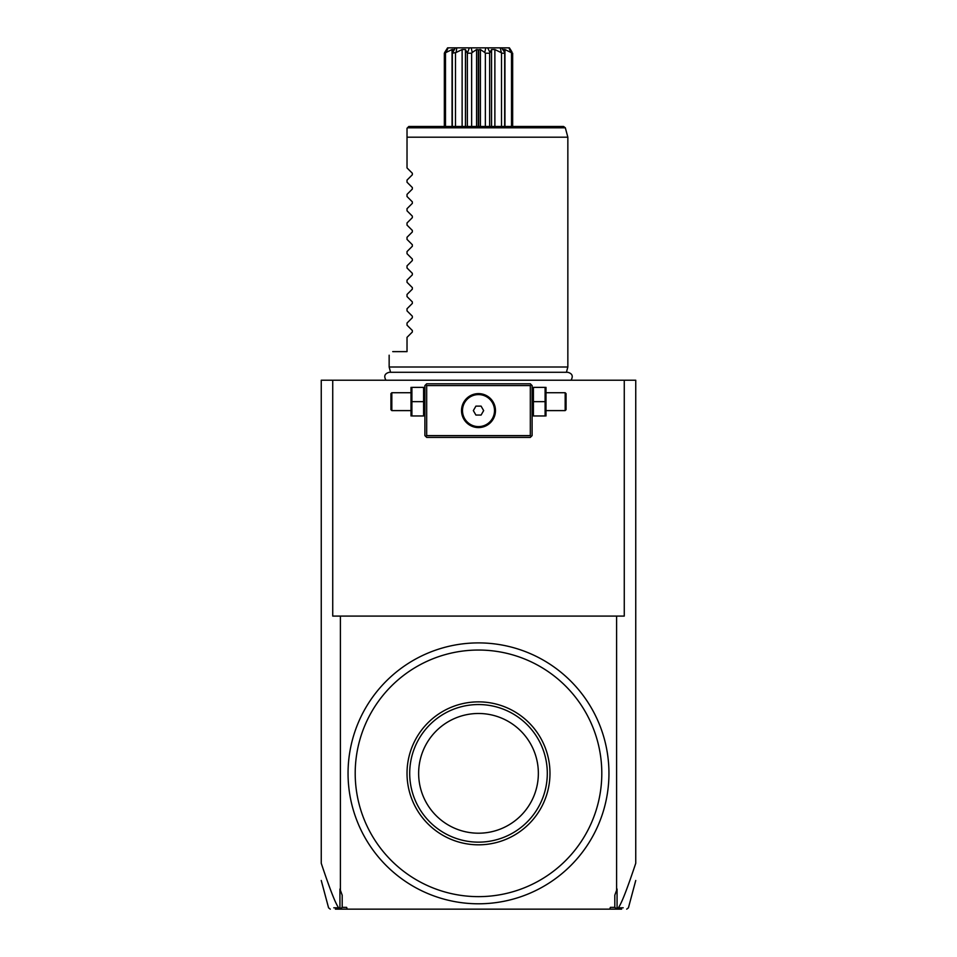 <?xml version="1.0" encoding="UTF-8"?>
<svg xmlns="http://www.w3.org/2000/svg" width="957" height="957" viewBox="0 0 957 957"><rect width="100%" height="100%" fill="white"/><g stroke="black" fill="none" stroke-linecap="round" stroke-linejoin="round"><path stroke-width="1.44" d="M621.607 909.15L609.729 909.15L610.387 907.368L614.813 907.368L614.813 895.202L617.062 889.017L617.062 908.085L615.662 909.15M342.187 907.368L340.668 908.528L339.938 908.085L339.938 889.017L342.187 895.202L342.187 907.368L346.613 907.368L347.271 909.15L609.729 909.15M347.271 909.15L335.393 909.15M617.062 908.085L618.425 907.822C620.818 903.922 624.251 897.654 635.747 863.298L635.747 862.879M623.21 907.798L618.425 907.822M616.332 908.528L614.813 907.368M340.405 890.297L340.405 616.093L332.737 616.093L332.737 380.216L321.253 380.216L321.253 863.298C332.749 897.666 336.182 903.934 338.575 907.822L339.938 908.085M332.737 380.216L624.263 380.216L624.263 616.093L340.405 616.093M616.595 616.093L616.595 890.297M624.263 380.216L635.747 380.216L635.747 863.298M338.575 907.822L333.79 907.798M340.668 908.528L341.338 909.15M390.576 372.285L389.152 366.998L567.848 366.998L567.848 137.198L407.024 137.198L407.024 128.262L407.024 167.93L412.347 173.253L412.347 174.76L407.024 180.083L412.347 174.76M407.491 127.795L565.324 127.795L563.601 126.48L408.806 126.48L407.024 128.262M491.551 49.872L491.551 126.48L491.551 49.525L489.996 52.479L487.663 47.85L509.411 47.85L511.935 51.857M508.897 47.85L510.942 52.479L512.665 53.209L512.665 126.48M511.517 53.209L511.517 126.48M510.942 52.479L504.937 49.525L504.937 126.48M504.937 49.525L503.023 49.525L504.674 52.479L501.635 47.85L506.014 47.85M500.236 47.85L501.516 53.209L504.662 53.209L504.674 52.479L504.662 126.48M501.516 53.209L501.516 126.48M500.846 52.479L494.877 49.525L494.877 126.48M494.877 49.525L491.551 49.525M444.658 52.479L447.589 47.85L485.761 47.85L484.768 52.479L485.355 53.209L489.649 53.209L489.996 52.479M489.649 53.209L489.649 126.48M485.355 53.209L485.355 126.48M484.768 52.479L480.414 49.525L480.414 126.48M480.414 49.525L478.679 49.812L478.679 126.48M478.321 126.48L478.321 49.812L476.586 49.525L476.586 126.48M476.586 49.525L472.232 52.479L471.239 47.85M469.337 47.85L467.351 53.209L471.645 53.209L472.232 52.479M471.645 53.209L471.645 126.48M467.351 53.209L467.351 126.48M467.004 52.479L465.449 49.525L462.123 49.525L462.123 126.48M465.485 50.314L465.449 126.48L465.449 49.525M462.123 49.525L456.154 52.479L456.764 47.85M455.365 47.85L452.338 53.209L456.154 52.479M455.484 53.209L455.484 126.48M452.063 126.48L452.063 49.525L453.977 49.525L452.326 52.479L452.338 126.48M452.063 49.525L446.058 52.479L448.103 47.85M444.335 126.48L444.335 53.209L446.058 52.479M445.483 53.209L445.483 126.48M485.761 47.85L487.663 47.85M407.024 182.225L412.347 187.548L407.024 182.225L407.024 180.083M412.347 187.548L412.347 189.055L407.024 194.379L412.347 189.055M407.024 196.52L412.347 201.843L407.024 196.52L407.024 194.379M412.347 201.843L412.347 203.351L407.024 208.674L412.347 203.351M407.024 210.815L412.347 216.138L407.024 210.815L407.024 208.674M412.347 216.138L412.347 217.646L407.024 222.969L412.347 217.646M407.024 225.11L412.347 230.434L407.024 225.11L407.024 222.969M412.347 230.434L412.347 231.953L407.024 237.264L412.347 231.953M407.024 239.406L412.347 244.729L407.024 239.406L407.024 237.264M412.347 244.729L412.347 246.248L407.024 251.559L412.347 246.248M407.024 253.701L412.347 259.024L407.024 253.701L407.024 251.559M412.347 259.024L412.347 260.543L407.024 265.855L412.347 260.543M407.024 267.996L412.347 273.319L407.024 267.996L407.024 265.855M412.347 273.319L412.347 274.838L407.024 280.15L412.347 274.838M407.024 282.291L412.347 287.614L407.024 282.291L407.024 280.15M412.347 287.614L412.347 289.134L407.024 294.457L412.347 289.134M407.024 296.586L412.347 301.91L407.024 296.586L407.024 294.457M412.347 301.91L412.347 303.429L407.024 308.752L412.347 303.429M407.024 310.881L412.347 316.205L407.024 310.881L407.024 308.752M412.347 316.205L412.347 317.724L407.024 323.047L412.347 317.724M407.024 325.177L412.347 330.5L407.024 325.177L407.024 323.047M412.347 330.5L412.347 332.019L407.024 337.343L412.347 332.019M392.729 351.626C387.944 356.411 387.944 356.411 392.729 351.626C387.944 356.411 387.944 356.411 392.729 351.626L407.024 351.626L407.024 337.343M412.347 173.253L407.024 167.93M531.219 384.69L530.322 383.793L426.678 383.793L424.896 385.575L424.896 435.614L426.678 437.397L530.322 437.397L532.104 435.614L532.104 385.575L531.219 384.69L530.322 385.575L426.678 385.575L425.781 384.69M426.678 385.575L426.678 435.614L530.322 435.614L530.322 385.575M530.322 435.614L531.219 436.512M476.706 427.48L478.5 427.576A16.975 16.975 0 0 1 461.525 410.601A16.975 16.975 0 0 1 478.5 393.626A16.975 16.975 0 0 1 495.475 410.601A16.975 16.975 0 0 1 478.5 427.576L480.294 427.48M426.678 435.614L425.781 436.512M480.294 393.722L476.706 393.722M474.911 394.009L474.014 394.224M473.894 394.26L473.141 394.487M472.268 394.81L470.557 395.6M469.72 396.066L468.129 397.155M467.375 397.777L465.975 399.141M465.329 399.882L464.193 401.462M463.248 403.136L462.865 403.998M462.231 405.744L461.992 406.617M461.932 406.881L461.812 407.503M461.669 408.388L461.525 410.158M461.525 411.043L461.669 412.802M461.812 413.687L461.932 414.321M461.992 414.572L462.231 415.458M462.865 417.192L463.248 418.053M464.193 419.728L465.329 421.307M465.975 422.049L467.375 423.413M468.129 424.035L469.72 425.123M470.557 425.602L472.268 426.391M473.141 426.702L473.894 426.942M474.014 426.966L474.911 427.193M482.089 427.193L482.986 426.966M483.106 426.93L483.859 426.702M484.732 426.391L486.443 425.602M487.28 425.123L488.871 424.035M489.625 423.413L491.025 422.049M491.671 421.307L492.807 419.728M493.752 418.053L494.135 417.192M494.769 415.458L495.008 414.572M495.068 414.321L495.188 413.687M495.331 412.802L495.475 411.043M495.475 410.158L495.331 408.388M495.188 407.503L495.068 406.881M495.008 406.617L494.769 405.744M494.135 403.998L493.752 403.136M492.807 401.462L491.671 399.882M491.025 399.141L489.625 397.777M488.871 397.155L487.28 396.066M486.443 395.6L484.732 394.81M483.859 394.487L483.106 394.26M482.986 394.224L482.089 394.009M478.5 394.583A16.006 16.006 0 0 1 494.506 410.601A16.006 16.006 0 0 1 478.5 426.607A16.006 16.006 0 0 1 462.494 410.601A16.006 16.006 0 0 1 478.5 394.583M475.916 415.063L481.084 415.063L483.656 410.601L481.084 406.127L475.916 406.127L473.344 410.601L475.916 415.063M423.592 401.665L423.592 415.96L411.893 415.96L411.893 401.665L423.592 401.665L423.592 387.37L411.893 387.37L411.893 401.665M411.008 387.37L411.008 415.96M410.601 410.601L391.832 410.601L391.832 392.729L410.601 392.729M391.832 392.729L390.935 393.626L390.935 409.704L391.832 410.601M533.408 415.96L545.107 415.96L545.107 401.665L533.408 401.665L533.408 415.96M545.107 401.665L545.107 387.37L533.408 387.37L533.408 401.665M545.992 387.37L545.992 415.96M546.399 392.729L565.168 392.729L565.168 410.601L546.399 410.601M565.168 410.601L566.066 409.704L566.066 393.626L565.168 392.729M608.951 773.34A130.451 130.451 0 0 0 478.5 642.901A130.451 130.451 0 0 0 348.049 773.34A130.451 130.451 0 0 0 478.5 903.791A130.451 130.451 0 0 0 608.951 773.34M355.203 773.34A123.297 123.297 0 0 0 478.5 896.637A123.297 123.297 0 0 0 601.797 773.34A123.297 123.297 0 0 0 478.5 650.042A123.297 123.297 0 0 0 355.203 773.34M427.958 823.881A71.476 71.476 0 0 0 529.042 823.881A71.476 71.476 0 0 0 529.042 722.798A71.476 71.476 0 0 0 427.958 722.798A71.476 71.476 0 0 0 427.958 823.881M429.849 821.991A68.796 68.796 0 0 0 526.577 822.553A68.796 68.796 0 0 0 528.264 725.837A68.796 68.796 0 0 0 430.423 724.138A68.796 68.796 0 0 0 429.849 821.991M520.823 731.016A59.86 59.86 0 0 0 436.177 731.016A59.86 59.86 0 0 0 436.177 815.675A59.86 59.86 0 0 0 520.823 815.675A59.86 59.86 0 0 0 520.823 731.016M635.747 880.488L628.426 907.822L626.703 909.15M330.297 909.15L328.574 907.822L321.253 880.488M385.946 380.216C383.625 376.113 384.75 373.469 389.32 372.285L567.68 372.285C572.25 373.469 573.375 376.113 571.054 380.216M566.424 372.285L567.848 366.998M565.324 127.795L567.848 137.198M504.674 126.48L504.674 52.551M452.326 126.48L452.326 52.551M389.152 366.998L389.152 355.203M424.896 414.955L424.489 415.96M424.896 388.375L424.489 387.37M532.104 414.955L532.511 415.96M532.104 388.375L532.511 387.37"/></g></svg>
